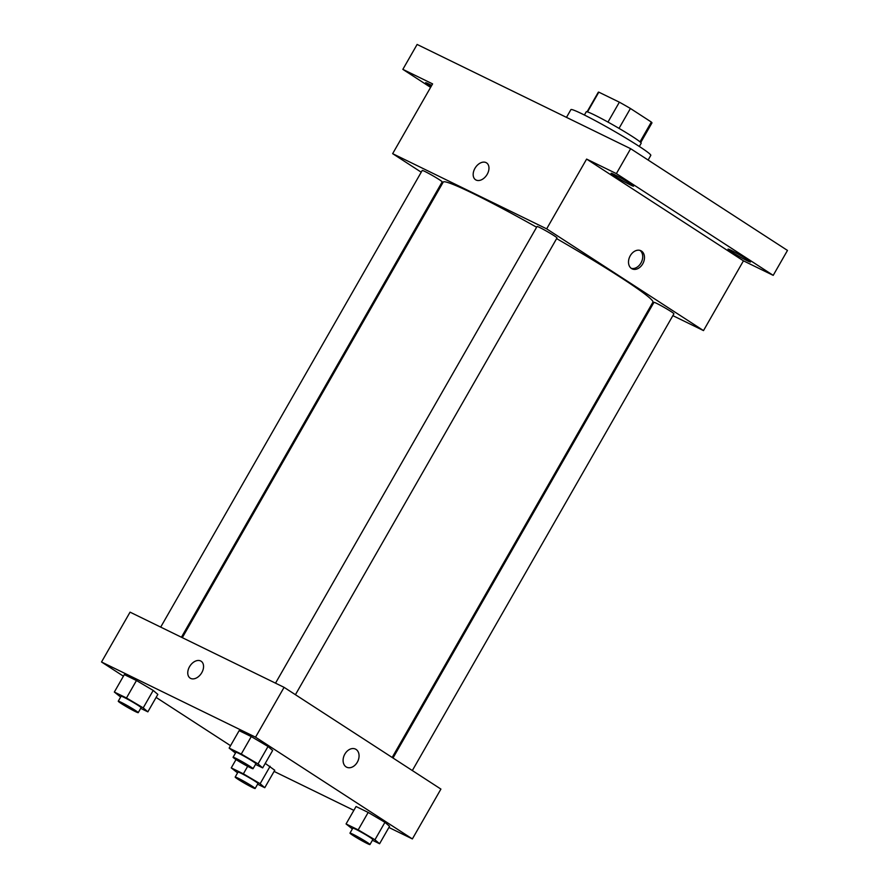 <?xml version="1.0" encoding="UTF-8"?>
<svg xmlns="http://www.w3.org/2000/svg" width="889" height="889" viewBox="0 0 889 889"><rect width="100%" height="100%" fill="white"/><g stroke="black" fill="none" stroke-linecap="round" stroke-linejoin="round"><path stroke-width="1.33" d="M587.507 111.914L598.819 92.156A30.904 1.867 -150.2 0 0 598.308 92.212L587.096 111.792M598.819 92.156L619.366 102.179A30.904 1.867 -150.2 0 1 630.423 108.48L651.337 122.049A30.904 1.867 -150.2 0 1 651.948 122.938L640.736 142.518M607.965 122.082L619.366 102.179M640.002 141.851L651.337 122.049M619.033 128.372L630.423 108.48M584.406 115.014L586.251 111.781A31.648 1.911 29.8 0 1 594.108 114.792A31.648 1.911 29.8 0 1 624.556 131.661A31.648 1.911 29.8 0 1 641.18 143.24L639.324 146.463M648.125 160.031L650.804 155.364A46.028 2.789 -150.2 0 0 638.869 146.163A46.028 2.789 -150.2 0 0 596.041 121.071A46.028 2.789 -150.2 0 0 570.916 109.614L566.482 117.37M430.609 87.378L402.85 69.364L417.119 44.45L630.645 148.696L787.476 250.431L773.208 275.357L743.448 260.833L586.618 159.087L616.377 173.611L630.645 148.696M402.85 69.364L432.599 83.888L392.649 153.664L546.657 228.851L586.618 159.087M487.194 174.311A10.068 6.79 123 0 1 475.593 179.767A10.068 6.79 123 0 1 475.371 167.632A10.068 6.79 123 0 1 486.55 162.876A10.068 6.79 123 0 1 487.194 174.311M614.31 174.522A12.946 0.778 29.8 0 1 626.767 181.423A12.946 0.778 29.8 0 1 633.568 186.157A12.946 0.778 29.8 0 1 630.357 184.923A12.946 0.778 29.8 0 1 617.899 178.022A12.946 0.778 29.8 0 1 611.099 173.288A12.946 0.778 29.8 0 1 614.31 174.522M731.225 250.365A12.946 0.778 29.8 0 1 743.682 257.265A12.946 0.778 29.8 0 1 750.472 261.999A12.946 0.778 29.8 0 1 747.26 260.766A12.946 0.778 29.8 0 1 734.814 253.865A12.946 0.778 29.8 0 1 728.013 249.131A12.946 0.778 29.8 0 1 731.225 250.365M616.377 173.611L773.208 275.357M546.657 228.851L703.499 330.597L743.448 260.833M703.499 330.597L672.862 315.639M652.137 305.527L651.248 305.094M431.032 86.633A12.946 0.778 29.8 0 1 425.575 82.721A12.946 0.778 29.8 0 1 428.787 83.955A12.946 0.778 29.8 0 1 431.721 85.444M392.171 757.461L652.915 302.182A120.826 7.312 -150.2 0 0 621.578 278.013A120.826 7.312 -150.2 0 0 556.625 238.619M536.623 227.24A120.826 7.312 -150.2 0 0 443.222 182.089L182.312 637.657M441.389 185.29L440.566 184.745M421.23 172.199L392.649 153.664M295.426 694.698L557.003 237.952A11.513 0.7 -150.2 0 0 554.025 235.652A11.513 0.7 -150.2 0 0 543.312 229.373A11.513 0.7 -150.2 0 0 537.034 226.517L275.512 683.163M181.423 637.224L442.189 181.901A11.513 0.7 -150.2 0 0 439.21 179.6A11.513 0.7 -150.2 0 0 428.498 173.322A11.513 0.7 -150.2 0 0 422.219 170.466L160.698 627.112M392.994 758.006L653.948 302.36A11.513 0.7 29.8 0 1 664.283 307.472A11.513 0.7 29.8 0 1 673.918 313.795L412.329 770.552M631.501 268.511A10.068 7.412 -64 0 1 630.034 256.143A10.068 7.412 -64 0 1 640.913 250.742A10.068 7.412 -64 0 1 643.158 263.044A10.068 7.412 -64 0 1 632.079 268.845A10.068 7.412 -64 0 1 631.501 268.511M639.991 250.398A10.068 7.412 -64 0 1 641.391 262.177A10.068 7.412 -64 0 1 631.234 268.334M475.593 179.778A10.068 6.79 123 0 1 475.382 167.632A10.068 6.79 123 0 1 486.55 162.876M123.427 676.196L101.524 661.994L130.061 612.154L284.08 687.341L440.911 789.088L412.374 838.927L388.904 827.47M101.524 661.994L255.543 737.181L284.08 687.341M201.781 672.673A10.068 6.79 123 0 1 190.179 678.129A10.068 6.79 123 0 1 189.957 665.983A10.068 6.79 123 0 1 201.136 661.238A10.068 6.79 123 0 1 201.781 672.673M265.244 763.395L274.757 770.252L265.244 763.395M239.141 730.658L251.265 736.581L268.022 746.482L272.656 750.46L268.022 746.482L251.265 736.581L239.141 730.658L229.151 748.105L241.275 754.028L258.032 763.918L262.666 767.896L255.499 764.407M230.54 745.682L156.12 697.409M353.855 810.357L274.09 771.419M255.543 737.181L412.374 838.927M124.327 674.607L136.462 680.529L153.208 690.431L157.842 694.409L153.208 690.431L136.462 680.529L124.327 674.607L114.337 692.053L126.471 697.976L143.218 707.866L147.852 711.845L140.695 708.355M356.056 806.512L368.179 812.424L384.937 822.325L389.571 826.303L384.937 822.325L368.179 812.424L356.056 806.512L346.065 823.947L358.189 829.87L374.947 839.772L379.581 843.75L372.413 840.249M346.088 766.874A10.068 7.412 -64 0 1 344.632 754.494A10.068 7.412 -64 0 1 355.5 749.105A10.068 7.412 -64 0 1 357.745 761.406A10.068 7.412 -64 0 1 346.666 767.196A10.068 7.412 -64 0 1 346.088 766.874M355.5 749.105A10.068 7.412 -64 0 1 357.734 761.395A10.068 7.412 -64 0 1 346.666 767.196M190.179 678.129A10.068 6.79 123 0 1 189.968 665.994A10.068 6.79 123 0 1 201.136 661.238M352.377 828.926L346.065 823.947M369.957 844.55L372.802 839.572A11.513 0.7 -150.2 0 0 369.824 837.26A11.513 0.7 -150.2 0 0 359.112 830.993A11.513 0.7 -150.2 0 0 352.833 828.126L349.977 833.115A11.513 0.7 -150.2 0 0 359.623 839.438A11.513 0.7 -150.2 0 0 369.957 844.55A11.513 0.7 -150.2 0 0 366.968 842.25A11.513 0.7 -150.2 0 0 356.267 835.971A11.513 0.7 -150.2 0 0 349.977 833.115M358.189 829.87L368.179 812.424M374.947 839.772L384.937 822.325M379.581 843.75L389.571 826.303M237.574 772.874L231.251 767.896L243.375 773.819L260.133 783.72L264.766 787.698L257.599 784.198M255.143 788.499L257.999 783.52A11.513 0.7 -150.2 0 0 255.01 781.22A11.513 0.7 -150.2 0 0 244.308 774.941A11.513 0.7 -150.2 0 0 238.019 772.074L235.174 777.064A11.513 0.7 -150.2 0 0 244.808 783.387A11.513 0.7 -150.2 0 0 255.143 788.499A11.513 0.7 -150.2 0 0 252.154 786.198A11.513 0.7 -150.2 0 0 241.452 779.92A11.513 0.7 -150.2 0 0 235.174 777.064M231.251 767.896L236.03 759.55M243.375 773.819L247.664 766.329M260.133 783.72L270.123 766.274M264.766 787.698L274.757 770.252M235.474 753.083L229.151 748.105M253.043 768.707L255.899 763.718A11.513 0.7 -150.2 0 0 252.909 761.417A11.513 0.7 -150.2 0 0 242.208 755.15A11.513 0.7 -150.2 0 0 235.918 752.283L233.074 757.272A11.513 0.7 -150.2 0 0 242.708 763.595A11.513 0.7 -150.2 0 0 253.043 768.707A11.513 0.7 -150.2 0 0 250.053 766.407A11.513 0.7 -150.2 0 0 239.352 760.128A11.513 0.7 -150.2 0 0 233.074 757.272M241.275 754.028L251.265 736.581M258.032 763.918L268.022 746.482M262.666 767.896L272.656 750.46M120.66 697.032L114.337 692.053M138.228 712.656L141.084 707.666A11.513 0.7 -150.2 0 0 138.095 705.366A11.513 0.7 -150.2 0 0 127.394 699.098A11.513 0.7 -150.2 0 0 121.115 696.231L118.259 701.221A11.513 0.7 -150.2 0 0 127.894 707.544A11.513 0.7 -150.2 0 0 138.228 712.656A11.513 0.7 -150.2 0 0 135.239 710.355A11.513 0.7 -150.2 0 0 124.538 704.077A11.513 0.7 -150.2 0 0 118.259 701.221M126.471 697.976L136.462 680.529M143.218 707.866L153.208 690.431M147.852 711.845L157.842 694.409"/></g></svg>
